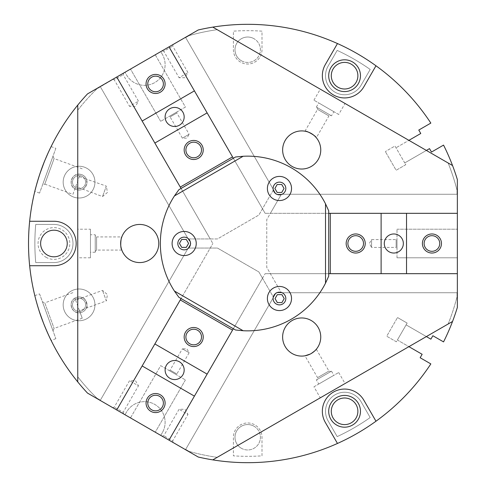 <?xml version="1.0" encoding="UTF-8"?>
<svg xmlns="http://www.w3.org/2000/svg" width="487" height="487" viewBox="0 0 487 487"><rect width="100%" height="100%" fill="white"/><g stroke="black" fill="none" stroke-linecap="round" stroke-linejoin="round"><path stroke-width="0.37" stroke-dasharray="2.44 1.83" d="M261.994 31.156A212.825 212.825 0 0 0 233.407 31.156L233.407 49.735A14.293 14.293 0 0 0 247.7 64.028A14.293 14.293 0 0 0 261.994 49.735L261.994 31.156A212.825 212.825 0 0 0 233.407 31.156L233.407 49.735A14.293 14.293 0 0 0 247.7 64.028A14.293 14.293 0 0 0 261.994 49.735L261.994 31.156M53.935 224.44L35.728 224.44A212.825 212.825 0 0 0 35.728 262.56L53.935 262.56A19.06 19.06 0 0 0 72.995 243.5A19.06 19.06 0 0 0 53.935 224.44L35.728 224.44A212.825 212.825 0 0 0 35.728 262.56L53.935 262.56A19.06 19.06 0 0 0 72.995 243.5A19.06 19.06 0 0 0 53.935 224.44M430.843 363.911L420.153 357.738L422.144 354.299L397.38 340.005L396.351 341.795L386.721 336.237L397.52 317.53L386.721 336.237L396.351 341.795L407.15 323.088L397.52 317.53L407.15 323.088L397.38 340.005L408.903 346.659L212.801 459.88A219.174 219.174 0 0 1 198.239 457.025A219.174 219.174 0 0 0 430.843 363.911M160.759 435.384L198.239 457.025A219.174 219.174 0 0 0 212.801 459.88L452.539 321.469A219.174 219.174 0 0 0 457.348 307.425L457.348 179.575A219.174 219.174 0 0 0 443.547 145.102L431.488 152.06L429.504 148.626L404.74 162.92L405.774 164.703L396.144 170.267L385.345 151.56L396.144 170.267L405.774 164.703L394.975 146.003L385.345 151.56L394.975 146.003L404.74 162.92L426.375 150.428L452.539 165.531A219.174 219.174 0 0 1 457.348 179.575A219.174 219.174 0 0 0 452.539 165.531L212.801 27.12A219.174 219.174 0 0 0 198.239 29.975L160.759 51.616L185.517 37.322L276.123 194.264L457.348 194.264L457.348 179.575L457.348 213.324L330.289 213.324L330.289 273.676L457.348 273.676L265.123 273.676L328.701 273.676L328.701 210.798A87.356 87.356 0 0 0 235.519 157.003L178.875 189.705A87.356 87.356 0 0 0 178.875 297.295L235.519 329.997A87.356 87.356 0 0 0 328.701 276.202L328.701 273.676L270.376 273.676L457.348 273.676L457.348 307.425L457.348 292.736L276.123 292.736L185.517 449.678L160.759 435.384L162.348 432.633L160.759 435.384M116.74 77.025L180.269 187.063L232.536 156.887L169.007 46.849L198.239 29.975A219.174 219.174 0 0 1 212.801 27.12L408.903 140.341L396.01 147.786L420.768 133.493L418.777 130.053L430.843 123.089A219.174 219.174 0 0 0 198.239 29.975L155.256 54.794L185.431 107.061L160.673 121.354L185.431 107.061L155.256 54.794L87.514 93.9L116.74 77.025L100.237 86.558L188.219 238.947L217.464 238.947L258.877 215.041L217.464 238.947L210.226 238.947L116.74 77.025L212.856 243.5L181.067 188.439L210.226 238.947L188.219 238.947L100.237 86.558L190.849 243.5L100.395 86.832L96.907 88.847L124.995 72.265L126.583 75.016A20.649 20.649 0 0 0 154.787 82.571A20.649 20.649 0 0 0 162.348 54.367A20.649 20.649 0 0 1 154.787 82.571A20.649 20.649 0 0 1 126.583 75.016L124.995 72.265L87.514 93.9A219.174 219.174 0 0 0 87.514 393.1L124.995 414.735L126.583 411.984A20.649 20.649 0 0 1 154.787 404.429A20.649 20.649 0 0 1 162.348 432.633A20.649 20.649 0 0 0 154.787 404.429A20.649 20.649 0 0 0 126.583 411.984L124.995 414.735L100.237 400.442L190.849 243.5L100.237 400.442L116.74 409.975L212.856 243.5L116.74 409.975L142.155 365.956L194.423 396.132L232.536 330.113L180.269 299.937L142.155 365.956M162.348 54.367L160.759 51.616L162.348 54.367M452.539 321.469L426.375 336.572L406.115 324.878L430.873 339.171L432.864 335.732L443.547 341.898A219.174 219.174 0 0 0 457.348 307.425A219.174 219.174 0 0 1 452.539 321.469L212.801 459.88M83.034 297.995A7.944 7.944 0 0 1 83.034 311.747A7.944 7.944 0 0 1 71.12 304.868A7.944 7.944 0 0 1 83.034 297.995A7.944 7.944 0 0 1 83.034 311.747A7.944 7.944 0 0 1 71.12 304.868A7.944 7.944 0 0 1 83.034 297.995L82.498 297.709C84.738 296.461 88.817 307.662 86.284 308.168A7.944 7.944 0 0 1 80.215 312.727C72.125 314.517 67.529 301.97 74.895 298.105L82.212 318.212L79.46 310.651L106.324 300.875L102.52 290.422L106.324 300.875L107.438 294.55L102.52 290.422L82.498 297.709A7.944 7.944 0 0 0 74.895 298.105L75.655 300.205L82.498 297.709M72.904 194.356L80.215 174.273A7.944 7.944 0 0 1 83.034 189.005A7.944 7.944 0 0 1 71.12 182.132A7.944 7.944 0 0 1 83.034 175.253A7.944 7.944 0 0 1 83.034 189.005A7.944 7.944 0 0 1 71.12 182.132A7.944 7.944 0 0 1 86.412 179.125L106.324 186.125L102.52 196.578L106.324 186.125L107.438 192.45L102.52 196.578L82.784 189.145A7.944 7.944 0 0 1 74.895 188.895C67.547 185.066 72.088 172.501 80.215 174.273L72.904 194.356L44.792 184.123L54.1 158.555L44.792 184.123L42.424 185.23L52.992 156.193L42.424 185.23M370.187 417.542L361.086 401.775A19.06 19.06 0 0 0 335.05 394.799A19.06 19.06 0 0 0 328.074 420.835L337.181 436.602A212.825 212.825 0 0 0 370.187 417.542L361.086 401.775A19.06 19.06 0 0 0 335.05 394.799A19.06 19.06 0 0 0 328.074 420.835L337.181 436.602A212.825 212.825 0 0 0 370.187 417.542M370.187 69.458A212.825 212.825 0 0 0 337.181 50.398L328.074 66.165A19.06 19.06 0 0 0 335.05 92.201A19.06 19.06 0 0 0 361.086 85.225L370.187 69.458A212.825 212.825 0 0 0 337.181 50.398L328.074 66.165A19.06 19.06 0 0 0 335.05 92.201A19.06 19.06 0 0 0 361.086 85.225L370.187 69.458M261.994 455.844L261.994 437.265A14.293 14.293 0 0 0 247.7 422.972A14.293 14.293 0 0 0 233.407 437.265L233.407 455.844A212.825 212.825 0 0 0 261.994 455.844L261.994 437.265A14.293 14.293 0 0 0 247.7 422.972A14.293 14.293 0 0 0 233.407 437.265L233.407 455.844A212.825 212.825 0 0 0 261.994 455.844M241.345 448.271A12.705 12.705 0 0 0 258.7 443.62A12.705 12.705 0 0 0 254.05 426.259A12.705 12.705 0 0 0 236.694 430.91A12.705 12.705 0 0 0 241.345 448.271M72.904 292.644L44.792 302.877L54.1 328.445L44.792 302.877L42.424 301.77L52.992 330.807L42.424 301.77M87.003 291.116A15.882 15.882 0 0 1 87.003 318.626A15.882 15.882 0 0 1 63.176 304.868A15.882 15.882 0 0 1 87.003 291.116A15.882 15.882 0 0 1 87.003 318.626A15.882 15.882 0 0 1 63.176 304.868A15.882 15.882 0 0 1 87.003 291.116M75.655 300.205L79.46 310.651M169.007 46.849L265.123 213.324L169.007 46.849L185.517 37.322L273.499 189.711L258.877 215.041L273.499 189.711L185.517 37.322L185.675 37.596L189.163 35.581A216.003 216.003 0 0 1 217.153 29.67L448.156 163.035A216.003 216.003 0 0 1 457.031 190.234A216.003 216.003 0 0 0 448.156 163.035L217.153 29.67A216.003 216.003 0 0 0 189.163 35.581L185.675 37.596L276.123 194.264L457.031 194.264L457.031 190.234L457.031 194.264L457.348 194.264L457.348 292.736L276.123 292.736L185.675 449.404L189.163 451.419A216.003 216.003 0 0 0 217.153 457.33L448.156 323.965A216.003 216.003 0 0 0 457.031 296.766L457.031 292.736L457.031 296.766A216.003 216.003 0 0 1 448.156 323.965L217.153 457.33A216.003 216.003 0 0 1 189.163 451.419L185.675 449.404L185.517 449.678L198.239 457.025L169.007 440.151L194.423 396.132M169.007 440.151L185.517 449.678L273.499 297.289L185.517 449.678L130.498 417.913L160.673 365.646L185.431 379.939L160.673 365.646L130.498 417.913L100.237 400.442L188.219 248.053L217.464 248.053L258.877 271.959L273.499 297.289L262.493 278.229L169.007 440.151L265.123 273.676L233.334 328.737L262.493 278.229L258.877 271.959L217.464 248.053L188.219 248.053L100.237 400.442L87.514 393.1A219.174 219.174 0 0 1 77.756 381.911L77.756 105.089L77.756 381.911A219.174 219.174 0 0 0 87.514 393.1L116.74 409.975M123.619 413.944L112.613 407.589L123.619 413.944L123.181 412.3L114.262 407.15L123.181 412.3L138.46 385.832L129.542 380.682L138.46 385.832L135.483 380.682L129.542 380.682L114.262 407.15L112.613 407.589M77.756 229.207L77.756 257.793L77.756 229.207L90.466 229.207L90.466 257.793L90.466 229.207M43.465 323.039L49.978 338.081M50.313 338.775L50.934 340.048M38.637 309.324L35.234 297.332M35.18 297.113L39.587 312.264M40.117 173.147L35.441 188.865M35.253 189.607L34.906 190.977M45.242 159.541L50.338 148.17M49.826 149.241L47.854 153.496M45.163 159.724L44.865 160.454M87.514 93.9A219.174 219.174 0 0 0 77.756 105.089A219.174 219.174 0 0 1 87.514 93.9M55.859 148.322L39.563 193.095L55.859 148.322L51.111 146.593M82.212 168.788L54.1 158.555L52.992 156.193M79.381 176.568L86.412 179.125C86.82 178.644 86.863 180.543 86.528 184.823C84.044 188.341 82.796 189.778 82.784 189.145L75.735 186.582M87.003 168.374A15.882 15.882 0 0 1 87.003 195.884A15.882 15.882 0 0 1 63.176 182.132A15.882 15.882 0 0 1 87.003 168.374A15.882 15.882 0 0 1 87.003 195.884A15.882 15.882 0 0 1 63.176 182.132A15.882 15.882 0 0 1 87.003 168.374M375.976 65.782L363.838 86.814A22.238 22.238 0 0 1 333.467 94.953A22.238 22.238 0 0 1 325.328 64.576L337.467 43.55M90.466 234.764L90.466 252.236L90.466 234.764L95.227 234.764L95.227 252.236L95.227 234.764M95.227 235.556L95.227 251.444L95.227 235.556L96.603 236.932L96.603 250.068L96.603 236.932L121.823 236.932L121.22 238.904M120.703 242.167L120.66 243.05M120.703 244.876L120.752 245.43M120.819 246.032L121.64 249.563M313.938 386.818L338.696 372.525L313.938 386.818L320.294 397.818L345.052 383.525L320.294 397.818M318.754 384.036L333.881 375.3L318.754 384.036L316.367 379.909L331.501 371.173L316.367 379.909M317.055 379.513L330.813 371.575L317.055 379.513L317.561 377.638L328.932 371.07L317.561 377.638L304.953 355.802L306.962 355.34M310.042 354.152L310.828 353.745M311.948 353.087L312.843 352.472M313.348 352.101L316.325 349.228L328.932 371.07L330.813 371.575M311.223 353.525L310.085 354.128M338.696 114.475L313.938 100.182L338.696 114.475L345.052 103.475L320.294 89.182L345.052 103.475M333.881 111.7L318.754 102.964L333.881 111.7L331.501 115.827L316.367 107.091L331.501 115.827M330.813 115.425L317.055 107.487L330.813 115.425L328.932 115.93L317.561 109.362L328.932 115.93L316.331 137.754L314.931 136.25M312.362 134.168L311.619 133.694M310.487 133.054L309.507 132.586M308.935 132.336L305.093 131.216M156.217 253.039A19.06 19.06 0 0 0 139.714 224.446A19.06 19.06 0 0 0 123.205 253.039A19.06 19.06 0 0 0 156.217 253.039M318.206 159.499A19.06 19.06 0 0 0 301.697 130.912A19.06 19.06 0 0 0 285.193 159.499A19.06 19.06 0 0 0 318.206 159.499M39.563 293.905L55.859 338.678L39.563 293.905L34.814 295.633M96.907 398.153L100.395 400.168L96.907 398.153A216.003 216.003 0 0 1 77.792 376.865A216.003 216.003 0 0 0 96.907 398.153M77.792 110.135L77.792 376.865L77.792 110.135A216.003 216.003 0 0 1 96.907 88.847A216.003 216.003 0 0 0 77.792 110.135M112.613 79.411L123.619 73.056L112.613 79.411L114.262 79.85L123.181 74.7L114.262 79.85L129.542 106.318L138.46 101.168L129.542 106.318L135.483 106.318L138.46 101.168L123.181 74.7L123.619 73.056M77.756 381.911L77.756 105.089M162.134 50.825L173.135 44.469L162.134 50.825L163.778 51.263L172.696 46.113L163.778 51.263L179.058 77.731L187.976 72.581L179.058 77.731L185.005 77.731L187.976 72.581L172.696 46.113L173.135 44.469M408.903 140.341L426.375 150.428M254.05 426.259A12.705 12.705 0 0 1 254.05 448.271A12.705 12.705 0 0 1 234.996 437.265A12.705 12.705 0 0 1 254.05 426.259M241.345 60.741A12.705 12.705 0 0 0 258.7 56.09A12.705 12.705 0 0 0 254.05 38.729A12.705 12.705 0 0 1 254.05 60.741A12.705 12.705 0 0 1 234.996 49.735A12.705 12.705 0 0 1 254.05 38.729A12.705 12.705 0 0 0 236.694 43.38A12.705 12.705 0 0 0 241.345 60.741M281.754 184.512L277.17 184.512L274.881 188.481L277.17 192.45L281.754 192.45L284.049 188.481L281.754 184.512M186.296 239.434L181.712 239.434L179.423 243.403L181.712 247.378L186.296 247.378L188.591 243.403L186.296 239.434M281.918 294.641L277.334 294.641L275.045 298.61L277.334 302.585L281.918 302.585L284.213 298.61L281.918 294.641M82.346 299.182A6.568 6.568 0 0 1 82.346 310.554A6.568 6.568 0 0 1 72.496 304.868A6.568 6.568 0 0 1 82.346 299.182A6.568 6.568 0 0 1 82.346 310.554A6.568 6.568 0 0 1 72.496 304.868A6.568 6.568 0 0 1 82.346 299.182M173.135 442.531L162.134 436.175L173.135 442.531L172.696 440.887L163.778 435.737L172.696 440.887L187.976 414.419L179.058 409.269L187.976 414.419L185.005 409.269L179.058 409.269L163.778 435.737L162.134 436.175M457.348 213.324L457.348 194.264L281.383 194.264L270.376 213.324L457.348 213.324L265.123 213.324L328.701 213.324L270.376 213.324L266.76 219.594L266.76 267.406L281.383 292.736L266.76 267.406L266.76 219.594L281.383 194.264L457.348 194.264L457.348 273.676M212.801 27.12L452.539 165.531M426.375 336.572L408.903 346.659M318.194 346.555A19.06 19.06 0 0 0 301.684 317.962A19.06 19.06 0 0 0 285.181 346.555A19.06 19.06 0 0 0 318.194 346.555M336.639 89.45A15.882 15.882 0 0 0 358.335 83.636A15.882 15.882 0 0 0 352.521 61.94A15.882 15.882 0 0 0 330.825 67.754A15.882 15.882 0 0 0 336.639 89.45M45.991 257.252A15.882 15.882 0 0 0 69.818 243.5A15.882 15.882 0 0 0 45.991 229.748A15.882 15.882 0 0 0 45.991 257.252M336.639 425.06A15.882 15.882 0 0 0 358.335 419.246A15.882 15.882 0 0 0 352.521 397.55A15.882 15.882 0 0 0 330.825 403.364A15.882 15.882 0 0 0 336.639 425.06M337.467 443.45L325.328 422.424A22.238 22.238 0 0 1 333.467 392.047A22.238 22.238 0 0 1 363.838 400.186L375.976 421.218M29.652 265.738L53.935 265.738A22.238 22.238 0 0 0 76.167 243.5A22.238 22.238 0 0 0 53.935 221.262L29.652 221.262M47.282 255.024A13.301 13.301 0 0 0 67.236 243.5A13.301 13.301 0 0 0 47.282 231.976A13.301 13.301 0 0 0 47.282 255.024M351.23 64.174A13.301 13.301 0 0 1 351.23 87.216A13.301 13.301 0 0 1 331.282 75.692A13.301 13.301 0 0 1 351.23 64.174M351.23 399.784A13.301 13.301 0 0 1 351.23 422.826A13.301 13.301 0 0 1 331.282 411.308A13.301 13.301 0 0 1 351.23 399.784M82.346 176.446A6.568 6.568 0 0 1 82.346 187.818A6.568 6.568 0 0 1 72.496 182.132A6.568 6.568 0 0 1 82.346 176.446A6.568 6.568 0 0 1 82.346 187.818A6.568 6.568 0 0 1 72.496 182.132A6.568 6.568 0 0 1 82.346 176.446M168.928 370.412L177.177 375.173L168.928 370.412L170.097 370.096L176.866 374.004L170.097 370.096L182.375 348.832L189.139 352.74L182.375 348.832L186.886 348.832L189.139 352.74L176.866 374.004L177.177 375.173M154.86 343.95L207.127 374.126M185.431 379.939L155.256 432.206L185.431 379.939M169.878 378.296A9.527 9.527 0 0 1 166.39 365.274A9.527 9.527 0 0 1 179.405 361.786A9.527 9.527 0 0 1 182.893 374.807A9.527 9.527 0 0 1 169.878 378.296M151.676 409.817A7.81 7.81 0 0 1 148.821 399.145A7.81 7.81 0 0 1 159.486 396.29A7.81 7.81 0 0 1 162.348 406.955A7.81 7.81 0 0 1 151.676 409.817M189.796 343.792A7.81 7.81 0 0 1 186.935 333.126A7.81 7.81 0 0 1 197.606 330.265A7.81 7.81 0 0 1 200.461 340.937A7.81 7.81 0 0 1 189.796 343.792M396.996 257.793L396.996 229.207L396.996 257.793L457.348 257.793L396.996 257.793M396.996 248.267L396.996 238.733L396.996 248.267L396.132 247.408L396.132 239.592L396.132 247.408L371.581 247.408L371.581 239.592L371.581 247.408L369.329 243.5L371.581 239.592L396.132 239.592L396.996 238.733M281.383 292.736L457.348 292.736L281.383 292.736M406.523 273.676L406.523 213.324M381.114 273.676L381.114 213.324M396.996 229.207L457.348 229.207L396.996 229.207M403.346 243.5A9.527 9.527 0 0 1 393.819 253.027A9.527 9.527 0 0 1 384.286 243.5A9.527 9.527 0 0 1 393.819 233.973A9.527 9.527 0 0 1 403.346 243.5M439.743 243.5A7.81 7.81 0 0 1 431.932 251.31A7.81 7.81 0 0 1 424.128 243.5A7.81 7.81 0 0 1 431.932 235.69A7.81 7.81 0 0 1 439.743 243.5M363.509 243.5A7.81 7.81 0 0 1 355.699 251.31A7.81 7.81 0 0 1 347.888 243.5A7.81 7.81 0 0 1 355.699 235.69A7.81 7.81 0 0 1 363.509 243.5M177.177 111.827L168.928 116.588L177.177 111.827L176.866 112.996L170.097 116.904L176.866 112.996L189.139 134.26L182.375 138.168L189.139 134.26L186.886 138.168L182.375 138.168L170.097 116.904L168.928 116.588M194.423 90.868L142.155 121.044M207.127 112.874L154.86 143.05M160.673 121.354L130.498 69.087L160.673 121.354M169.878 108.704A9.527 9.527 0 0 1 182.893 112.193A9.527 9.527 0 0 1 179.405 125.214A9.527 9.527 0 0 1 166.39 121.726A9.527 9.527 0 0 1 169.878 108.704M151.676 77.183A7.81 7.81 0 0 1 162.348 80.045A7.81 7.81 0 0 1 159.486 90.71A7.81 7.81 0 0 1 148.821 87.855A7.81 7.81 0 0 1 151.676 77.183M189.796 143.208A7.81 7.81 0 0 1 200.461 146.063A7.81 7.81 0 0 1 197.606 156.735A7.81 7.81 0 0 1 186.935 153.874A7.81 7.81 0 0 1 189.796 143.208M82.212 318.212L54.1 328.445L52.992 330.807M39.563 193.095L34.814 191.367M90.466 257.793L77.756 257.793M95.227 252.236L90.466 252.236M121.817 250.068L96.603 250.068L95.227 251.444M338.696 372.525L345.052 383.525M331.501 371.173L333.881 375.3M313.938 100.182L320.294 89.182M316.367 107.091L318.754 102.964M304.959 131.192L317.561 109.362L317.055 107.487M55.859 338.678L51.111 340.407"/><path stroke-width="0.73" d="M212.801 459.88L452.539 321.469A219.174 219.174 0 0 0 457.348 307.425L457.348 179.575A219.174 219.174 0 0 0 452.539 165.531L212.801 27.12A219.174 219.174 0 0 0 198.239 29.975L87.514 93.9A219.174 219.174 0 0 0 77.756 105.089L77.756 381.911A219.174 219.174 0 0 0 87.514 393.1L198.239 457.025A219.174 219.174 0 0 0 430.843 363.911L420.153 357.738L422.144 354.299L408.903 346.659M273.426 308.971A12.072 12.072 0 0 0 291.53 298.519A12.072 12.072 0 0 0 273.426 288.067A12.072 12.072 0 0 0 273.426 308.971M178.139 253.952A12.072 12.072 0 0 0 194.623 249.539A12.072 12.072 0 0 0 190.204 233.048A12.072 12.072 0 0 0 173.719 237.467A12.072 12.072 0 0 0 178.139 253.952M273.426 198.933A12.072 12.072 0 0 0 289.917 194.52A12.072 12.072 0 0 0 285.498 178.029A12.072 12.072 0 0 0 269.013 182.448A12.072 12.072 0 0 0 273.426 198.933M325.523 203.828A87.356 87.356 0 0 0 243.147 156.266L174.431 195.938A87.356 87.356 0 0 0 174.431 291.062L243.147 330.734A87.356 87.356 0 0 0 325.523 283.172L325.523 203.828L328.701 210.798L328.701 276.202L325.523 283.172M243.147 156.266L235.519 157.003L178.875 189.705L174.431 195.938M156.217 253.039A19.06 19.06 0 0 0 139.714 224.446A19.06 19.06 0 0 0 123.205 253.039A19.06 19.06 0 0 0 156.217 253.039M194.423 90.868L142.155 121.044L180.269 187.063L181.067 188.439L180.269 187.063L232.536 156.887L169.007 46.849M142.155 365.956L194.423 396.132L233.334 328.737L232.536 330.113L180.269 299.937L181.067 298.561L116.74 409.975M452.539 165.531A219.174 219.174 0 0 0 443.547 145.102L431.488 152.06L429.504 148.626L426.375 150.428M318.206 159.499A19.06 19.06 0 0 0 301.697 130.912A19.06 19.06 0 0 0 285.193 159.499A19.06 19.06 0 0 0 318.206 159.499M233.334 158.263L232.536 156.887L233.334 158.263M406.523 273.676L406.523 213.324L328.701 213.324L330.289 213.324L330.289 273.676L457.348 273.676M39.587 312.264L43.465 323.039M49.978 338.081L50.313 338.775M50.934 340.048L51.111 340.407C51.305 341.07 42.886 323.599 38.637 309.324M44.074 162.408L40.117 173.147M35.441 188.865L35.253 189.607M34.906 190.977L34.814 191.367C34.54 192.006 39.319 173.208 45.242 159.541M50.338 148.17L49.826 149.241M47.854 153.496L45.163 159.724M44.865 160.454L44.183 162.134M77.756 105.089A219.174 219.174 0 0 0 77.756 381.911M408.903 140.341L420.768 133.493L418.777 130.053L430.843 123.089A219.174 219.174 0 0 0 375.976 65.782L363.838 86.814A22.238 22.238 0 0 1 333.467 94.953A22.238 22.238 0 0 1 325.328 64.576L337.467 43.55A219.174 219.174 0 0 0 212.801 27.12M121.22 238.904L120.825 240.949M120.806 241.089L120.703 242.167M120.66 243.05L120.703 244.876M120.752 245.43L120.819 246.032M121.64 249.563C119.893 247.305 121.147 236.518 121.823 236.932M306.962 355.34L308.935 354.652M309.062 354.597L310.042 354.152M310.828 353.745L311.948 353.087M312.843 352.472L313.348 352.101M316.325 349.228C316.191 349.769 314.486 351.2 311.223 353.525M310.085 354.128L304.953 355.802M314.931 136.25L313.348 134.881M313.238 134.802L312.362 134.168M311.619 133.694L310.487 133.054M309.507 132.586L308.935 132.336M305.093 131.216C306.567 130.546 316.081 136.043 316.246 137.651M375.976 65.782A219.174 219.174 0 0 0 337.467 43.55M284.049 188.481L281.754 184.512L277.17 184.512L274.881 188.481L277.17 192.45L281.754 192.45L284.049 188.481M188.591 243.403L186.296 239.434L181.712 239.434L179.423 243.403L181.712 247.378L186.296 247.378L188.591 243.403M284.213 298.61L281.918 294.641L277.334 294.641L275.045 298.61L277.334 302.585L281.918 302.585L284.213 298.61M282.643 182.978A6.355 6.355 0 0 1 282.643 193.984A6.355 6.355 0 0 1 273.11 188.481A6.355 6.355 0 0 1 282.643 182.978M187.349 237.997A6.355 6.355 0 0 1 187.349 249.003A6.355 6.355 0 0 1 177.816 243.5A6.355 6.355 0 0 1 187.349 237.997M282.637 293.016A6.355 6.355 0 0 1 284.962 301.697A6.355 6.355 0 0 1 276.287 304.022A6.355 6.355 0 0 1 273.962 295.341A6.355 6.355 0 0 1 282.637 293.016M174.431 291.062L178.875 297.295L235.519 329.997L243.147 330.734M328.701 273.676L330.289 273.676L328.701 273.676M29.652 265.738L53.935 265.738A22.238 22.238 0 0 0 76.167 243.5A22.238 22.238 0 0 0 53.935 221.262L29.652 221.262M375.976 421.218L363.838 400.186A22.238 22.238 0 0 0 333.467 392.047A22.238 22.238 0 0 0 325.328 422.424L337.467 443.45M426.375 336.572L430.873 339.171L432.864 335.732L443.547 341.898A219.174 219.174 0 0 0 452.539 321.469M318.194 346.555A19.06 19.06 0 0 0 301.684 317.962A19.06 19.06 0 0 0 285.181 346.555A19.06 19.06 0 0 0 318.194 346.555M352.521 397.55A15.882 15.882 0 0 1 352.521 425.06A15.882 15.882 0 0 1 328.701 411.308A15.882 15.882 0 0 1 352.521 397.55M352.521 61.94A15.882 15.882 0 0 1 352.521 89.45A15.882 15.882 0 0 1 328.701 75.692A15.882 15.882 0 0 1 352.521 61.94M47.282 255.024A13.301 13.301 0 0 0 67.236 243.5A13.301 13.301 0 0 0 47.282 231.976A13.301 13.301 0 0 0 47.282 255.024M351.23 64.174A13.301 13.301 0 0 1 351.23 87.216A13.301 13.301 0 0 1 331.282 75.692A13.301 13.301 0 0 1 351.23 64.174M351.23 399.784A13.301 13.301 0 0 1 351.23 422.826A13.301 13.301 0 0 1 331.282 411.308A13.301 13.301 0 0 1 351.23 399.784M194.423 396.132L169.007 440.151M150.818 411.308A9.527 9.527 0 0 1 150.818 394.799A9.527 9.527 0 0 1 165.111 403.053A9.527 9.527 0 0 1 150.818 411.308M169.878 378.296A9.527 9.527 0 0 1 169.878 361.786A9.527 9.527 0 0 1 184.171 370.041A9.527 9.527 0 0 1 169.878 378.296M154.86 343.95L207.127 374.126M188.932 345.283A9.527 9.527 0 0 1 188.932 328.78A9.527 9.527 0 0 1 203.231 337.028A9.527 9.527 0 0 1 188.932 345.283M151.676 409.817A7.81 7.81 0 0 1 151.676 396.29A7.81 7.81 0 0 1 163.388 403.053A7.81 7.81 0 0 1 151.676 409.817M189.796 343.792A7.81 7.81 0 0 1 189.796 330.265A7.81 7.81 0 0 1 201.508 337.028A7.81 7.81 0 0 1 189.796 343.792M406.523 213.324L457.348 213.324M441.466 243.5A9.527 9.527 0 0 1 427.172 251.755A9.527 9.527 0 0 1 427.172 235.245A9.527 9.527 0 0 1 441.466 243.5M403.346 243.5A9.527 9.527 0 0 1 389.052 251.755A9.527 9.527 0 0 1 389.052 235.245A9.527 9.527 0 0 1 403.346 243.5M381.114 273.676L381.114 213.324M365.232 243.5A9.527 9.527 0 0 1 350.932 251.755A9.527 9.527 0 0 1 350.932 235.245A9.527 9.527 0 0 1 365.232 243.5M439.743 243.5A7.81 7.81 0 0 1 428.03 250.263A7.81 7.81 0 0 1 428.03 236.737A7.81 7.81 0 0 1 439.743 243.5M363.509 243.5A7.81 7.81 0 0 1 351.797 250.263A7.81 7.81 0 0 1 351.797 236.737A7.81 7.81 0 0 1 363.509 243.5M142.155 121.044L116.74 77.025M150.818 75.692A9.527 9.527 0 0 1 165.111 83.947A9.527 9.527 0 0 1 150.818 92.201A9.527 9.527 0 0 1 150.818 75.692M169.878 108.704A9.527 9.527 0 0 1 184.171 116.959A9.527 9.527 0 0 1 169.878 125.214A9.527 9.527 0 0 1 169.878 108.704M207.127 112.874L154.86 143.05M188.932 141.717A9.527 9.527 0 0 1 203.231 149.972A9.527 9.527 0 0 1 188.932 158.22A9.527 9.527 0 0 1 188.932 141.717M151.676 77.183A7.81 7.81 0 0 1 163.388 83.947A7.81 7.81 0 0 1 151.676 90.71A7.81 7.81 0 0 1 151.676 77.183M189.796 143.208A7.81 7.81 0 0 1 201.508 149.972A7.81 7.81 0 0 1 189.796 156.735A7.81 7.81 0 0 1 189.796 143.208"/></g></svg>
